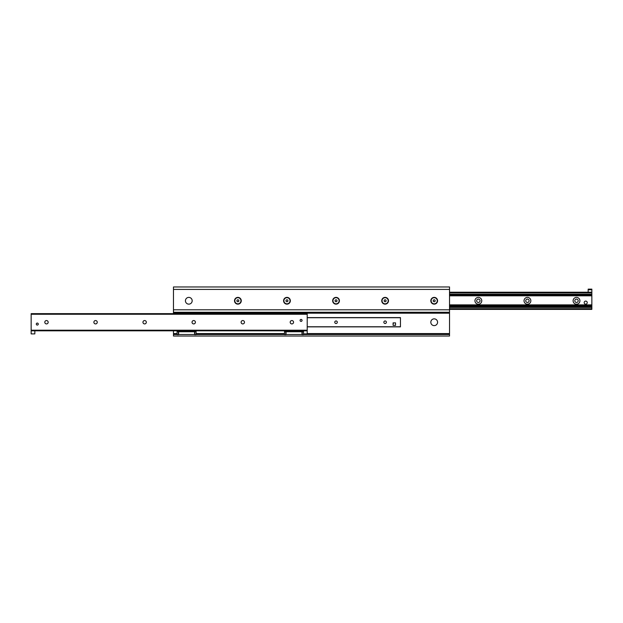 <?xml version="1.0" encoding="UTF-8"?>
<svg xmlns="http://www.w3.org/2000/svg" width="623" height="623" viewBox="0 0 623 623"><rect width="100%" height="100%" fill="white"/><g stroke="black" fill="none" stroke-linecap="round" stroke-linejoin="round"><path stroke-width="0.93" d="M430.82 322.239A3.372 3.372 0 0 1 435.882 319.311A3.372 3.372 0 0 1 435.882 325.159A3.372 3.372 0 0 1 430.82 322.239M192.18 300.761A3.372 3.372 0 0 1 188.808 304.141A3.372 3.372 0 0 1 185.436 300.761A3.372 3.372 0 0 1 188.808 297.389A3.372 3.372 0 0 1 192.18 300.761M308.128 286.962L306.282 286.962M316.718 286.962L314.872 286.962M325.611 286.962L323.765 286.962M334.201 286.962L332.355 286.962M433.024 286.962L431.186 286.962M441.614 286.962L439.776 286.962M437.206 286.962L435.594 286.962M329.785 286.962L328.181 286.962M312.302 286.962L310.698 286.962M430.82 300.761A3.372 3.372 0 0 1 435.882 297.841A3.372 3.372 0 0 1 435.882 303.689A3.372 3.372 0 0 1 430.82 300.761M381.743 300.761A3.372 3.372 0 0 1 386.805 297.841A3.372 3.372 0 0 1 386.805 303.689A3.372 3.372 0 0 1 381.743 300.761M332.666 300.761A3.372 3.372 0 0 1 337.728 297.841A3.372 3.372 0 0 1 337.728 303.689A3.372 3.372 0 0 1 332.666 300.761M283.59 300.761A3.372 3.372 0 0 1 288.651 297.841A3.372 3.372 0 0 1 288.651 303.689A3.372 3.372 0 0 1 283.59 300.761M234.513 300.761A3.372 3.372 0 0 1 239.575 297.841A3.372 3.372 0 0 1 239.575 303.689A3.372 3.372 0 0 1 234.513 300.761M173.474 330.821L173.474 336.038L449.526 336.038L449.526 286.962L173.474 286.962L173.474 313.649M173.474 334.504L449.526 334.504M173.474 312.263L449.526 312.263L173.474 312.263M576.516 297.389A3.403 3.403 0 0 1 579.46 302.498A3.403 3.403 0 0 1 573.565 302.498A3.403 3.403 0 0 1 576.516 297.389M576.516 299.11A1.69 1.69 0 0 0 574.827 300.792A1.69 1.69 0 0 0 576.516 302.482A1.69 1.69 0 0 0 578.199 300.792A1.69 1.69 0 0 0 576.516 299.11M527.44 297.389A3.403 3.403 0 0 1 530.383 302.498A3.403 3.403 0 0 1 524.488 302.498A3.403 3.403 0 0 1 527.44 297.389M527.44 299.11A1.69 1.69 0 0 0 525.75 300.792A1.69 1.69 0 0 0 527.44 302.482A1.69 1.69 0 0 0 529.122 300.792A1.69 1.69 0 0 0 527.44 299.11M478.363 297.389A3.403 3.403 0 0 1 481.306 302.498A3.403 3.403 0 0 1 475.411 302.498A3.403 3.403 0 0 1 478.363 297.389M478.363 299.11A1.69 1.69 0 0 0 476.673 300.792A1.69 1.69 0 0 0 478.363 302.482A1.69 1.69 0 0 0 480.045 300.792A1.69 1.69 0 0 0 478.363 299.11M449.526 309.382L591.85 309.382L591.85 307.038M449.526 306.944L591.85 306.944L591.85 289.142L588.167 289.142L588.167 289.75L591.85 289.75M591.85 294.554L449.526 294.64M449.526 292.21L591.85 292.21M37.287 323.08A0.997 0.997 0 0 1 38.143 324.575A0.997 0.997 0 0 1 36.422 324.575A0.997 0.997 0 0 1 37.287 323.08M301.073 319.404A0.997 0.997 0 0 1 301.929 320.892A0.997 0.997 0 0 1 300.208 320.892A0.997 0.997 0 0 1 301.073 319.404M291.868 320.549A1.69 1.69 0 0 1 293.332 323.08A1.69 1.69 0 0 1 290.411 323.08A1.69 1.69 0 0 1 291.868 320.549M242.791 320.549A1.69 1.69 0 0 1 244.255 323.08A1.69 1.69 0 0 1 241.335 323.08A1.69 1.69 0 0 1 242.791 320.549M193.714 320.549A1.69 1.69 0 0 1 195.178 323.08A1.69 1.69 0 0 1 192.258 323.08A1.69 1.69 0 0 1 193.714 320.549M144.637 320.549A1.69 1.69 0 0 1 146.101 323.08A1.69 1.69 0 0 1 143.181 323.08A1.69 1.69 0 0 1 144.637 320.549M95.56 320.549A1.69 1.69 0 0 1 97.024 323.08A1.69 1.69 0 0 1 94.104 323.08A1.69 1.69 0 0 1 95.56 320.549M46.484 320.549A1.69 1.69 0 0 1 47.948 323.08A1.69 1.69 0 0 1 45.027 323.08A1.69 1.69 0 0 1 46.484 320.549M307.209 314.257L307.209 313.649L31.15 313.649L31.15 330.821L307.209 330.821L307.209 314.257L31.15 314.257M31.15 330.821L31.15 333.889L34.833 333.889L34.833 330.821L303.526 330.821L303.526 333.889L307.209 333.889L307.209 330.821M393.09 324.108A1.23 1.23 0 0 1 394.32 322.878M385.115 323.501A1.269 1.269 0 0 1 384.017 321.6A1.269 1.269 0 0 1 386.213 321.6A1.269 1.269 0 0 1 385.115 323.501M336.038 323.501A1.269 1.269 0 0 1 334.94 321.6A1.269 1.269 0 0 1 337.136 321.6A1.269 1.269 0 0 1 336.038 323.501M307.209 326.841L400.449 326.865L307.209 326.865L400.449 326.865L400.449 317.605L307.209 317.605L400.449 317.605M285.793 334.504L285.793 331.748L302.241 331.748L302.241 334.504L285.793 334.504M301.991 331.592L301.991 334.66L303.526 334.66L303.526 331.592L300.333 331.748M286.043 331.592L286.043 334.66L284.509 334.66L284.509 331.592L287.701 331.748M588.167 289.75L588.167 292.21M178.622 331.592L177.088 331.592L177.088 334.66L178.622 334.66L178.622 331.592L179.089 331.748M179.089 331.592L179.486 331.748M179.486 331.592L180.281 331.748M178.38 334.504L178.38 331.748L194.82 331.748L194.82 334.504L178.38 334.504M196.105 331.592L196.105 334.66L194.578 334.66L194.578 331.592L196.105 331.592M193.714 331.748L192.92 331.748M193.714 331.592L194.111 331.748M194.111 331.592L194.578 331.592M584.179 302.638A1.534 1.534 0 0 1 586.484 301.306A1.534 1.534 0 0 1 586.484 303.962A1.534 1.534 0 0 1 584.179 302.638M393.09 325.331L393.09 322.878L395.543 322.878L395.543 325.331L393.09 325.331M434.192 299.702L435.111 300.231L435.111 301.298L434.192 301.828L433.273 301.298L433.273 300.231L434.192 299.702M431.124 300.761A3.068 3.068 0 0 1 435.726 298.106A3.068 3.068 0 0 1 435.726 303.424A3.068 3.068 0 0 1 431.124 300.761M385.115 299.702L386.034 300.231L386.034 301.298L385.115 301.828L384.196 301.298L384.196 300.231L385.115 299.702M382.047 300.761A3.068 3.068 0 0 1 386.649 298.106A3.068 3.068 0 0 1 386.649 303.424A3.068 3.068 0 0 1 382.047 300.761M336.038 299.702L336.957 300.231L336.957 301.298L336.038 301.828L335.119 301.298L335.119 300.231L336.038 299.702M332.97 300.761A3.068 3.068 0 0 1 337.573 298.106A3.068 3.068 0 0 1 337.573 303.424A3.068 3.068 0 0 1 332.97 300.761M286.962 299.702L287.881 300.231L287.881 301.298L286.962 301.828L286.043 301.298L286.043 300.231L286.962 299.702M283.893 300.761A3.068 3.068 0 0 1 288.496 298.106A3.068 3.068 0 0 1 288.496 303.424A3.068 3.068 0 0 1 283.893 300.761M237.885 299.702L238.804 300.231L238.804 301.298L237.885 301.828L236.966 301.298L236.966 300.231L237.885 299.702M234.816 300.761A3.068 3.068 0 0 1 239.419 298.106A3.068 3.068 0 0 1 239.419 303.424A3.068 3.068 0 0 1 234.816 300.761M173.474 333.585L177.088 333.585M196.105 333.585L284.509 333.585M307.209 333.585L449.526 333.585M173.474 313.19L449.526 313.19M173.474 309.81L449.526 309.81M173.474 289.415L449.526 289.415M449.526 308.767L591.85 308.767M449.526 307.435L591.85 307.435M449.526 306.539L591.85 306.539M449.526 305.784L591.85 305.784M449.526 305.293L591.85 305.293M449.526 305.239L591.85 305.239M449.526 304.943L591.85 304.943M449.526 304.881L591.85 304.881M449.526 295.808L591.85 295.808M449.526 295.053L591.85 295.053M449.526 294.149L591.85 294.149M449.526 292.818L591.85 292.818M31.15 330.213L307.209 330.213M307.209 317.73L400.449 317.73M307.209 326.748L400.449 326.748"/></g></svg>
